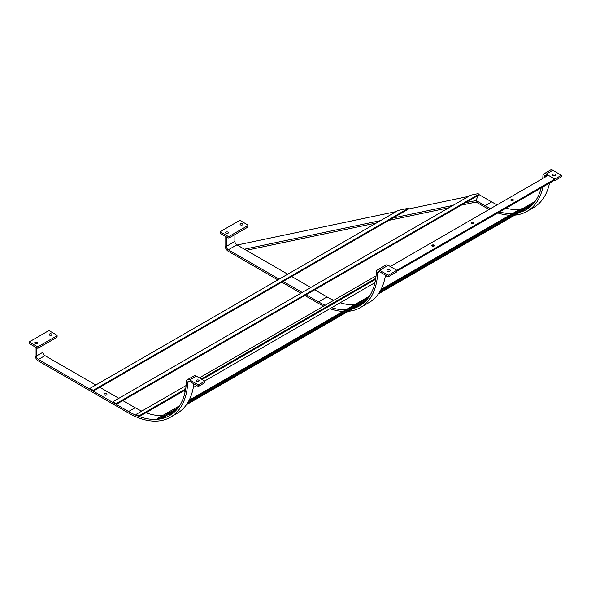 <?xml version="1.0" encoding="UTF-8"?>
<svg xmlns="http://www.w3.org/2000/svg" width="591" height="591" viewBox="0 0 591 591"><rect width="100%" height="100%" fill="white"/><g stroke="black" fill="none" stroke-linecap="round" stroke-linejoin="round"><path stroke-width="0.89" d="M389.779 271.173A1.633 0.938 180 0 1 388.006 271.38A1.633 0.938 180 0 1 387.002 270.508A1.633 0.938 180 0 1 387.474 269.843A1.633 0.938 180 0 1 389.255 269.636A1.633 0.938 180 0 1 390.259 270.508A1.633 0.938 180 0 1 389.779 271.173M363.539 303.065A81.935 47.302 60 0 1 361.315 303.759M354.482 304.793A81.935 47.302 60 0 1 340.172 302.755M333.708 300.317A81.935 47.302 60 0 1 327.074 296.926L314.715 289.789M385.495 275.162A83.796 48.381 60 0 1 368.969 302.599L360.414 307.542A83.796 48.381 60 0 1 348.225 311.317M561.45 175.291L552.799 170.297L546.217 174.101L554.868 179.095L561.45 175.291L561.45 176.812L554.868 180.617L554.868 179.095L548.285 175.291L390.274 266.519L396.857 270.316L396.857 271.838L388.302 276.78L379.651 271.786A2.792 1.61 -120 0 0 378.255 271.646A2.792 1.61 -120 0 0 377.679 272.806A83.796 48.381 60 0 1 360.414 307.542M343.016 311.413A83.796 48.381 60 0 1 329.904 308.687M323.676 306.108A83.796 48.381 60 0 1 318.512 303.39L304.838 295.493M388.302 276.78L388.302 275.258L379.651 270.264A4.654 2.689 -120 0 0 377.324 270.035A4.654 2.689 -120 0 0 376.364 271.963A81.935 47.302 60 0 1 359.483 305.924A81.935 47.302 60 0 1 352.761 308.701M345.92 309.728A81.935 47.302 60 0 1 331.617 307.697M325.146 305.259A81.935 47.302 60 0 1 318.512 301.868L306.153 294.732M388.302 275.258L396.857 270.316L396.857 271.232L554.868 180.004L554.868 179.095L396.857 270.316L388.213 265.322A4.654 2.689 -120 0 0 385.886 265.093L377.324 270.035M310.763 287.507L291.666 276.485M287.721 274.202L236.88 244.851A2.792 1.61 60 0 1 234.9 241.431L234.9 234.59M279.159 279.144L228.318 249.794A2.792 1.61 60 0 1 226.346 246.373L226.346 236.873M277.844 279.905L228.318 251.315A4.654 2.689 60 0 1 225.031 245.612L225.031 236.112M302.2 292.449L283.111 281.427M300.885 293.21L281.796 282.188M241.483 230.785L232.928 235.728M387.674 271.269A1.633 0.938 180 0 1 389.587 271.269L389.513 271.299M242.473 223.753A1.396 0.805 180 0 1 242.886 224.329A1.396 0.805 180 0 1 242.022 225.075A1.396 0.805 180 0 1 240.5 224.898A1.396 0.805 180 0 1 240.086 224.329A1.396 0.805 180 0 1 240.951 223.583A1.396 0.805 180 0 1 242.473 223.753M227.993 232.115A1.396 0.805 180 0 1 228.399 232.691A1.396 0.805 180 0 1 227.535 233.43A1.396 0.805 180 0 1 226.013 233.26A1.396 0.805 180 0 1 225.607 232.691A1.396 0.805 180 0 1 226.471 231.945A1.396 0.805 180 0 1 227.993 232.115M220.473 231.738A0.931 0.539 0 0 1 220.746 231.362L239.185 220.716A0.931 0.539 0 0 1 240.5 220.716L247.74 224.898A0.931 0.539 0 0 1 248.013 225.274A0.931 0.539 0 0 1 247.74 225.659L229.308 236.297L229.308 237.818A0.931 0.539 180 0 1 227.993 237.818L220.746 233.637A0.931 0.539 180 0 1 220.473 233.26L220.473 231.738A0.931 0.539 0 0 0 220.746 232.115L220.746 233.637M248.013 225.274L248.013 226.796A0.931 0.539 180 0 1 247.74 227.18L229.308 237.818M227.993 237.818L227.993 236.297L220.746 232.115M241.017 225.09A1.396 0.805 180 0 1 241.948 225.09M226.538 233.452A1.396 0.805 180 0 1 227.469 233.452M227.993 236.297A0.931 0.539 0 0 0 229.308 236.297M104.548 393.85A1.396 0.805 0 0 0 104.134 394.419A1.396 0.805 0 0 0 104.999 395.165A1.396 0.805 0 0 0 106.52 394.995A1.396 0.805 0 0 0 106.934 394.419A1.396 0.805 0 0 0 106.07 393.68A1.396 0.805 0 0 0 104.548 393.85M198.694 381.306A1.396 0.805 180 0 1 197.172 381.483A1.396 0.805 180 0 1 196.308 380.737A1.396 0.805 180 0 1 196.714 380.168A1.396 0.805 180 0 1 198.236 379.991A1.396 0.805 180 0 1 199.101 380.737A1.396 0.805 180 0 1 198.694 381.306M172.705 413.456A81.935 47.302 60 0 1 167.438 415.015M162.569 415.591A81.935 47.302 60 0 1 145.903 412.769M141.796 411.114A81.935 47.302 60 0 1 135.162 407.724L122.802 400.587M193.885 383.855A83.796 48.381 60 0 1 177.056 413.397L170.474 417.194A83.796 48.381 60 0 1 128.579 413.05L38.378 360.975A4.654 2.689 60 0 1 35.091 355.272L35.091 346.91M198.362 386.44L198.362 384.918L204.944 381.121L204.944 382.636L198.362 386.44L189.718 381.446A2.792 1.61 -120 0 0 188.322 381.306A2.792 1.61 -120 0 0 187.746 382.466A83.796 48.381 60 0 1 170.474 417.194M198.362 384.918L189.718 379.924A4.654 2.689 -120 0 0 187.391 379.695A4.654 2.689 -120 0 0 186.431 381.623A81.935 47.302 60 0 1 169.543 415.584A81.935 47.302 60 0 1 128.579 411.528L38.378 359.454A2.792 1.61 60 0 1 36.406 356.033L36.406 347.671M204.944 381.121L196.301 376.127A4.654 2.689 -120 0 0 193.974 375.898L187.391 379.695M118.85 398.312L99.753 387.282M95.808 385.007L44.968 355.649A2.792 1.61 60 0 1 42.988 352.229L42.988 345.388L49.57 341.591M197.239 381.498A1.396 0.805 180 0 1 198.17 381.498M105.072 395.18A1.396 0.805 180 0 1 106.003 395.18M51.55 333.989A1.396 0.805 180 0 1 51.956 334.558A1.396 0.805 180 0 1 51.092 335.304A1.396 0.805 180 0 1 49.57 335.127A1.396 0.805 180 0 1 49.164 334.558A1.396 0.805 180 0 1 50.028 333.812A1.396 0.805 180 0 1 51.55 333.989M37.063 342.352A1.396 0.805 180 0 1 37.477 342.92A1.396 0.805 180 0 1 36.612 343.666A1.396 0.805 180 0 1 35.091 343.489A1.396 0.805 180 0 1 34.677 342.92A1.396 0.805 180 0 1 35.541 342.174A1.396 0.805 180 0 1 37.063 342.352M29.55 341.967A0.931 0.539 0 0 1 29.823 341.591L48.255 330.945A0.931 0.539 0 0 1 49.57 330.945L56.817 335.127A0.931 0.539 0 0 1 57.091 335.503A0.931 0.539 0 0 1 56.817 335.887L38.378 346.525L38.378 348.047A0.931 0.539 180 0 1 37.063 348.047L29.823 343.866A0.931 0.539 180 0 1 29.55 343.489L29.55 341.967A0.931 0.539 0 0 0 29.823 342.352L29.823 343.866M57.091 335.503L57.091 337.025A0.931 0.539 180 0 1 56.817 337.409L38.378 348.047M37.063 348.047L37.063 346.525L29.823 342.352M50.095 335.319A1.396 0.805 180 0 1 51.025 335.319M35.615 343.681A1.396 0.805 180 0 1 36.546 343.681M37.063 346.525A0.931 0.539 0 0 0 38.378 346.525M380.574 220.598L244.46 249.195L237.198 245.036M237.198 245.006L396.147 211.6M89.884 388.427L93.171 390.326L93.171 391.087L89.884 389.188L89.884 388.427L398.223 210.411L408.573 208.231L408.573 208.992L468.611 196.375M246.351 250.318L376.43 222.984M388.856 220.377L448.887 207.759M461.312 205.151L476.11 202.041L476.11 200.519L476.11 202.041L485.078 207.219A83.796 48.381 60 0 0 489.171 209.421M392.993 217.983L453.031 205.373M465.449 202.757L476.11 200.519L478.038 195.495L476.11 200.519L485.078 205.705A81.935 47.302 60 0 0 490.611 208.586M555.363 175.579A1.633 0.938 180 0 1 553.582 175.778A1.633 0.938 180 0 1 552.578 174.914A1.633 0.938 180 0 1 553.058 174.249A1.633 0.938 180 0 1 554.831 174.042A1.633 0.938 180 0 1 555.836 174.914A1.633 0.938 180 0 1 555.363 175.579M497.194 204.789A81.935 47.302 60 0 1 491.66 201.9L478.976 194.572M529.204 207.633A81.935 47.302 60 0 1 525.909 208.734M519.068 209.768A81.935 47.302 60 0 1 506.14 208.135M549.541 183.084A83.796 48.381 60 0 1 533.562 207.574L526.98 211.371A83.796 48.381 60 0 1 514.791 215.154M546.963 176.052L546.217 175.623A2.792 1.61 -120 0 0 544.821 175.483A2.792 1.61 -120 0 0 544.245 176.643A83.796 48.381 60 0 1 544.193 177.655M542.952 186.882A83.796 48.381 60 0 1 526.98 211.371M509.582 215.242A83.796 48.381 60 0 1 497.777 212.967M546.217 174.101A4.654 2.689 -120 0 0 543.89 173.872A4.654 2.689 -120 0 0 542.93 175.8A81.935 47.302 60 0 1 542.752 178.489M541.179 187.908A81.935 47.302 60 0 1 526.049 209.761A81.935 47.302 60 0 1 519.326 212.538M512.486 213.565A81.935 47.302 60 0 1 499.558 211.94M552.799 170.297A4.654 2.689 -120 0 0 550.472 170.068L543.89 173.872M554.868 180.617L554.343 180.307M553.25 175.675A1.633 0.938 180 0 1 555.171 175.675M185.013 392.335L184.37 391.818L185.02 388.464L185.663 388.989L185.013 392.335M386.736 275.879L385.221 276.751M374.953 282.675L204.7 380.973M196.796 385.531L193.309 387.548M388.294 271.106L387.881 271.343M375.758 278.346L201.346 379.038M185.818 388.006L185.02 388.464M512.582 200.246L511.784 200.704M473.081 223.051L472.283 223.509M433.572 245.856L432.782 246.321M375.603 279.329L202.122 379.488M194.225 384.047L193.833 384.276M512.958 199.485A1.256 0.724 0 0 0 511.592 199.33A1.256 0.724 0 0 0 510.816 200.002A1.256 0.724 0 0 0 511.185 200.512A1.256 0.724 0 0 0 512.552 200.667A1.256 0.724 0 0 0 513.328 200.002A1.256 0.724 0 0 0 512.958 199.485M513.047 200.452A1.256 0.724 0 0 0 512.958 200.401A1.256 0.724 0 0 0 511.097 200.452M473.457 222.29A1.256 0.724 0 0 0 472.091 222.135A1.256 0.724 0 0 0 471.315 222.807A1.256 0.724 0 0 0 471.684 223.317A1.256 0.724 0 0 0 473.051 223.479A1.256 0.724 0 0 0 473.827 222.807A1.256 0.724 0 0 0 473.457 222.29M473.546 223.265A1.256 0.724 0 0 0 473.457 223.206A1.256 0.724 0 0 0 471.596 223.265M433.957 245.095A1.256 0.724 0 0 0 432.59 244.94A1.256 0.724 0 0 0 431.814 245.612A1.256 0.724 0 0 0 432.184 246.122A1.256 0.724 0 0 0 433.55 246.284A1.256 0.724 0 0 0 434.326 245.612A1.256 0.724 0 0 0 433.957 245.095M434.045 246.07A1.256 0.724 0 0 0 433.957 246.011A1.256 0.724 0 0 0 432.095 246.07M175.305 411.151L174.766 410.405L176.635 408.359L177.174 409.105L175.305 411.151M531.811 205.328L378.336 293.934M365.245 301.491L186.424 404.732M535.143 201.376L380.338 290.75M368.577 297.539L188.426 401.555M178.645 407.199L176.635 408.359M533.68 203.274L379.385 292.36M367.114 299.445L187.473 403.158M158.07 419.241L157.716 418.391L160.501 417.97L160.848 418.82L158.07 419.241M522.555 208.645L520.472 208.955L381.025 289.464M369.56 296.084L189.113 400.27M179.62 405.744L157.716 418.391M176.059 408.987L160.501 417.97M174.958 410.671L160.848 418.82M136.07 415.288L135.967 414.483L139.217 415.761L139.321 416.566L136.07 415.288M376.068 275.857L199.352 377.885M186.128 385.517L135.967 414.483M184.835 389.425L139.217 415.761M184.643 390.4L139.321 416.566M112.925 402.486L112.925 401.732L116.213 403.631L116.213 404.392L112.925 402.486M116.213 403.631L478.976 194.195L478.016 193.641L470.68 195.178L112.925 401.732M478.976 194.195L478.976 194.956L116.213 404.392M408.573 208.231L93.171 390.326M408.573 208.992L93.171 391.087M234.9 241.431L226.346 246.373M236.88 244.851L228.318 249.794M327.074 296.926L318.512 301.868M388.213 265.322L379.651 270.264M379.548 271.727L377.679 272.806M247.74 227.18L247.74 225.659M42.988 352.229L36.406 356.033M44.968 355.649L38.378 359.454M135.162 407.724L128.579 411.528M196.301 376.127L189.718 379.924M189.608 381.387L187.746 382.466M56.817 337.409L56.817 335.887M491.66 201.9L485.078 205.705M546.114 175.564L544.245 176.643"/></g></svg>
